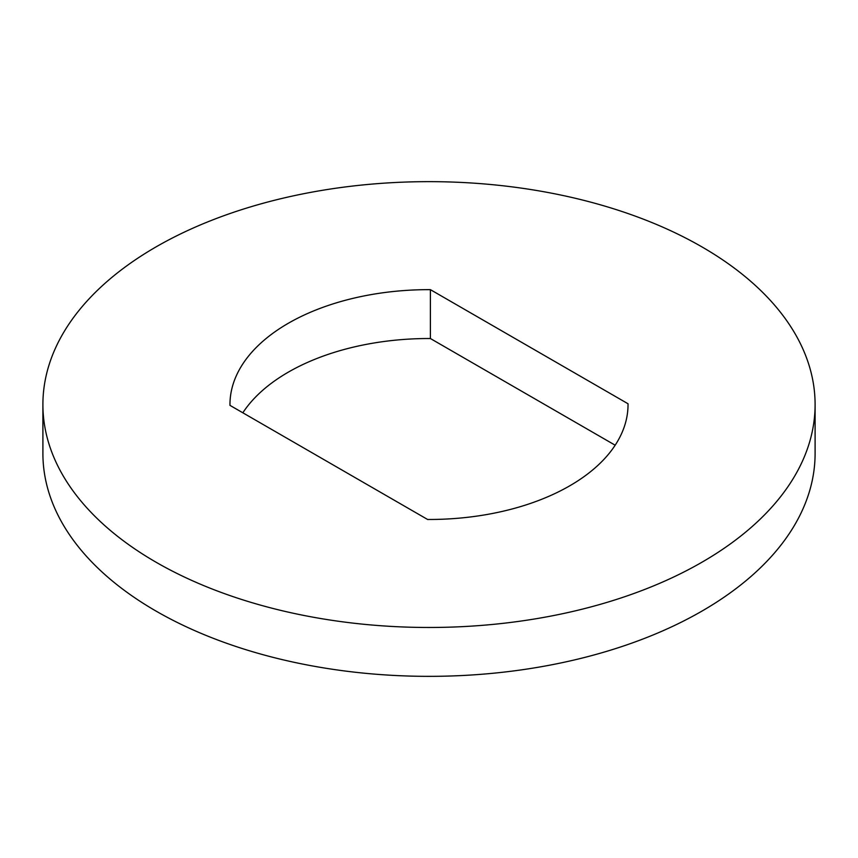 <?xml version="1.0" encoding="UTF-8"?>
<svg xmlns="http://www.w3.org/2000/svg" width="858" height="858" viewBox="0 0 858 858"><rect width="100%" height="100%" fill="white"/><g stroke="black" fill="none" stroke-linecap="round" stroke-linejoin="round"><path stroke-width="1.29" d="M42.9 404.558L42.9 453.442A386.1 222.908 0 0 0 155.984 611.057A386.1 222.908 0 0 0 576.758 659.384A386.1 222.908 0 0 0 815.1 453.442L815.1 404.558A386.1 222.908 0 0 0 702.016 246.943A386.1 222.908 0 0 0 281.242 198.616A386.1 222.908 0 0 0 42.9 404.558A386.1 222.908 0 0 0 155.984 562.183A386.1 222.908 0 0 0 576.758 610.51A386.1 222.908 0 0 0 815.1 404.558M229.965 405.362L427.606 519.476A199.035 114.908 0 0 0 628.035 404.558A199.035 114.908 0 0 0 628.035 403.764L430.394 289.65A199.035 114.908 0 0 0 229.965 404.558A199.035 114.908 0 0 0 229.965 405.362M242.835 412.795A199.035 114.908 0 0 1 430.394 338.524L430.394 289.65M430.394 338.524L615.165 445.205M628.035 405.362L628.035 403.764"/></g></svg>

